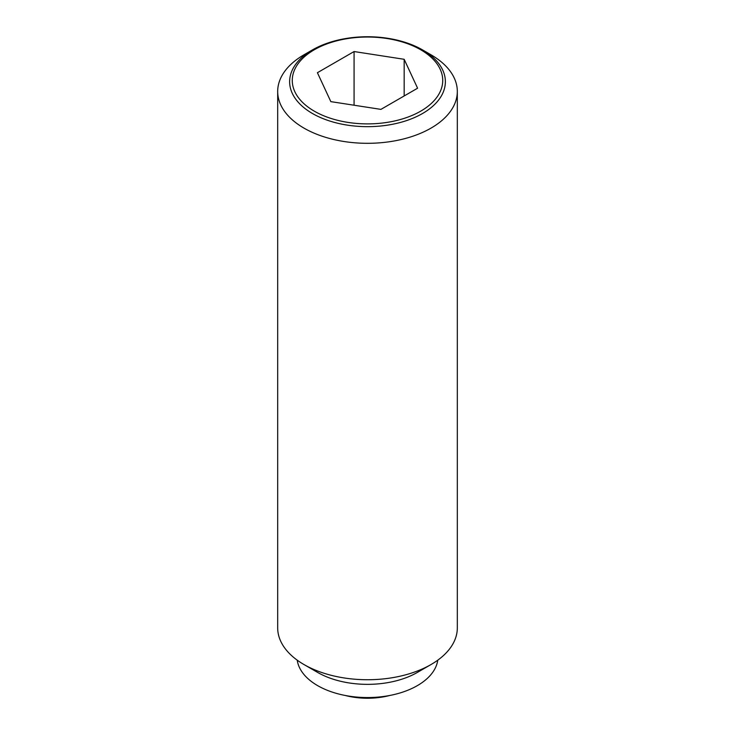 <?xml version="1.0" encoding="UTF-8"?>
<svg xmlns="http://www.w3.org/2000/svg" width="735" height="735" viewBox="0 0 735 735"><rect width="100%" height="100%" fill="white"/><g stroke="black" fill="none" stroke-linecap="round" stroke-linejoin="round"><path stroke-width="1.1" d="M389.706 695.485A53.921 31.127 180 0 1 345.294 695.485M431.004 54.794L422.561 49.916A77.864 44.954 180 0 1 422.561 113.493A77.864 44.954 180 0 1 312.439 113.493A77.864 44.954 180 0 1 312.439 49.916L312.439 49.916A77.864 44.954 180 0 1 422.561 49.916L431.004 54.794A89.817 51.854 0 0 1 457.317 91.462L457.317 627.892A89.817 51.854 0 0 1 431.004 664.55A89.817 51.854 0 0 1 303.996 664.55L317.649 672.433A70.505 40.701 0 0 0 417.351 672.433L431.004 664.55M312.439 49.916L303.996 54.794A89.817 51.854 0 0 0 277.683 91.462A89.817 51.854 0 0 0 303.996 128.129A89.817 51.854 0 0 0 401.87 139.365A89.817 51.854 0 0 0 457.317 91.462M277.683 91.462L277.683 627.892A89.817 51.854 0 0 0 303.996 664.55L317.649 672.433M297.234 660.186A70.505 40.701 0 0 0 317.649 685.636A70.505 40.701 0 0 0 391.792 695.062A70.505 40.701 0 0 0 437.766 660.186M420.696 111.169A75.227 43.429 0 0 0 420.696 49.75A75.227 43.429 0 0 0 314.304 49.75A75.227 43.429 0 0 0 314.304 111.169A75.227 43.429 0 0 0 420.696 111.169M354.077 51.542L404.167 59.296L417.59 88.209L380.923 109.377L330.833 101.632L317.41 72.71L354.077 51.542L354.077 105.224M404.167 59.296L404.167 95.954"/></g></svg>
